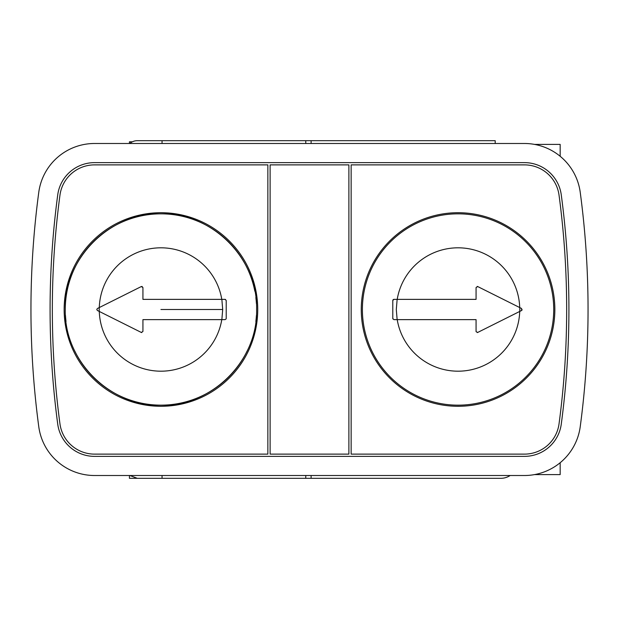 <?xml version="1.0" encoding="UTF-8"?>
<svg xmlns="http://www.w3.org/2000/svg" width="619" height="619" viewBox="0 0 619 619"><rect width="100%" height="100%" fill="white"/><g stroke="black" fill="none" stroke-linecap="round" stroke-linejoin="round"><path stroke-width="0.93" d="M132.396 141.805L129.425 141.805L129.425 143.492M129.858 143.492A11.258 11.258 0 0 1 137.217 140.683L495.2 140.683L495.2 143.492M510.157 475.508A16.883 16.883 0 0 1 500.825 478.317L137.302 478.317L129.858 475.508M129.425 475.508L129.425 478.317L162.054 478.317L162.054 475.508M162.054 140.683L162.054 143.492M94.545 143.492A56.275 56.275 0 0 0 38.773 192.292A882.129 882.129 0 0 0 38.773 426.708A56.275 56.275 0 0 0 94.545 475.508L524.455 475.508A56.275 56.275 0 0 0 580.227 426.708A882.129 882.129 0 0 0 580.227 192.292A56.275 56.275 0 0 0 524.455 143.492L94.545 143.492M561.263 194.83A37.14 37.14 0 0 0 524.455 162.627L94.545 162.627A37.14 37.14 0 0 0 57.737 194.83A863.002 863.002 0 0 0 57.737 424.17A37.14 37.14 0 0 0 94.545 456.373L524.455 456.373A37.14 37.14 0 0 0 561.263 424.17A863.002 863.002 0 0 0 561.263 194.83M351.143 164.878L524.455 164.878A34.888 34.888 0 0 1 559.034 195.132A860.75 860.75 0 0 1 559.034 423.868A34.888 34.888 0 0 1 524.455 454.122L351.143 454.122L351.143 164.878M554.848 309.5A96.788 96.788 0 0 0 409.662 225.68A96.788 96.788 0 0 0 409.662 393.32A96.788 96.788 0 0 0 554.848 309.5M59.966 423.868A860.75 860.75 0 0 1 59.966 195.132A34.888 34.888 0 0 1 94.545 164.878L267.857 164.878L267.857 454.122L94.545 454.122A34.888 34.888 0 0 1 59.966 423.868M64.152 309.5A96.788 96.788 0 0 1 209.338 225.68A96.788 96.788 0 0 1 209.338 393.32A96.788 96.788 0 0 1 64.152 309.5M362.394 309.5A95.666 95.666 0 0 0 458.06 405.166A95.666 95.666 0 0 0 553.726 309.5A95.666 95.666 0 0 0 458.06 213.834A95.666 95.666 0 0 0 362.394 309.5M476.065 331.444L476.065 319.628L393.908 319.628L392.786 318.506L392.786 300.494L393.908 299.372L476.065 299.372L476.065 287.556L477.698 286.551L521.593 308.494L521.593 310.506L477.698 332.449L476.088 331.676M521.593 310.506L522.181 309.748M519.782 311.411L519.782 307.589L510.373 302.884M393.908 299.372L393.522 299.441M393.111 299.704L392.825 300.192M392.786 318.506L392.879 318.955M477.257 332.573L477.698 332.449M477.698 286.551L477.195 286.427M348.892 164.878L270.108 164.878L270.108 454.122L348.892 454.122L348.892 164.878M65.459 315.458A95.666 95.666 0 0 0 66.024 321.447M74.752 351.004A95.666 95.666 0 0 0 247.128 351.004M255.848 321.493A95.666 95.666 0 0 0 256.413 315.504M256.421 303.542A95.666 95.666 0 0 0 255.856 297.553M254.842 291.216A95.666 95.666 0 0 0 65.274 309.5C63.958 258.371 109.834 212.503 160.963 213.834C212.077 212.534 257.922 258.394 256.606 309.5C257.922 360.629 212.046 406.497 160.917 405.166C109.803 406.466 63.958 360.606 65.274 309.5M226.136 318.917L225.092 319.628L142.935 319.628L142.935 331.444L141.302 332.449L97.407 310.506L96.788 309.5L97.407 308.494L141.302 286.551L142.935 287.556L142.935 299.372L225.092 299.372L226.214 300.494L226.214 318.506L226.214 300.494M225.533 299.464L225.092 299.372M221.857 299.372L222.701 309.5L160.94 309.5M141.302 332.449L141.774 332.573M142.223 286.512L141.302 286.551M560.172 156.282L560.172 144.397L534.476 144.397M534.483 474.603L560.172 474.603L560.172 462.718M311.117 140.683L311.117 143.492M311.117 475.508L311.117 478.317M305.763 475.508L305.763 478.317M305.763 140.683L305.763 143.492M519.712 307.558A61.683 61.683 0 0 0 397.212 299.372M519.712 311.442A61.683 61.683 0 0 1 397.212 319.628M397.143 299.372L396.299 309.5L397.143 319.628M99.288 311.442A61.683 61.683 0 0 0 221.788 319.628M99.288 307.558A61.683 61.683 0 0 1 221.788 299.372M221.857 319.628L222.701 309.5M99.218 311.411L99.218 307.589"/></g></svg>
